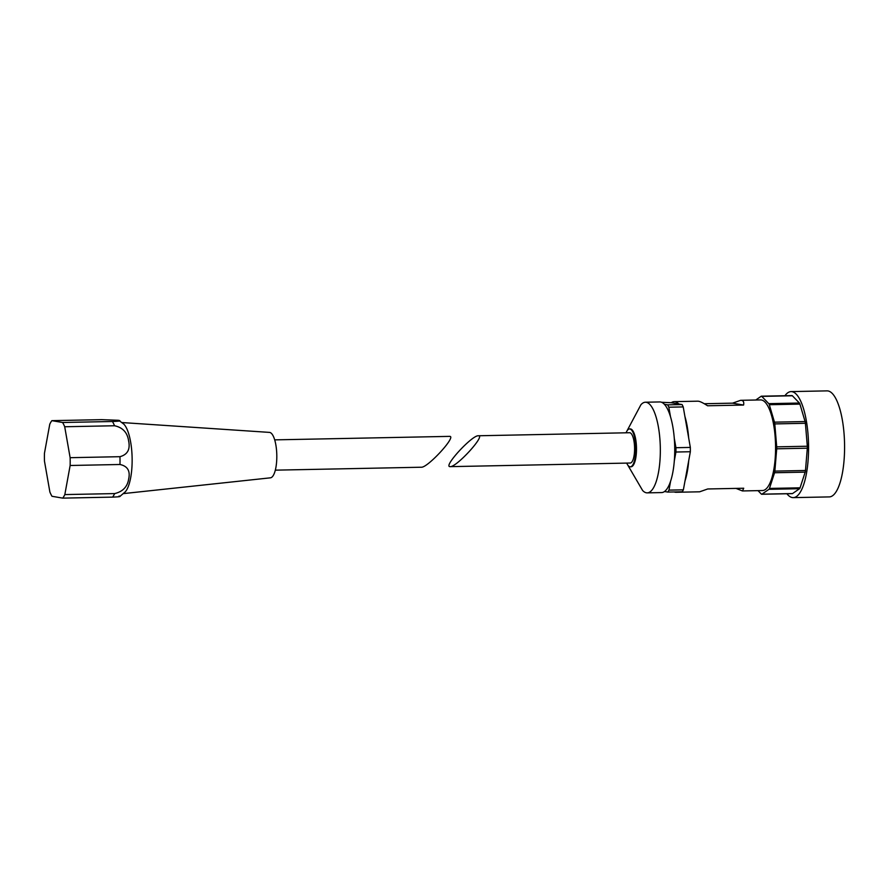 <?xml version="1.0" encoding="UTF-8"?>
<svg xmlns="http://www.w3.org/2000/svg" width="889" height="889" viewBox="0 0 889 889"><rect width="100%" height="100%" fill="white"/><g stroke="black" fill="none" stroke-linecap="round" stroke-linejoin="round"><path stroke-width="1.33" d="M661.594 402.284L671.295 402.717A45.328 14.002 88.8 0 1 674.195 401.65A45.328 14.002 88.8 0 1 678.774 403.995L682.074 404.562A49.239 15.213 -91.2 0 1 683.23 406.918L684.897 416.396A45.328 14.002 88.8 0 1 688.675 437.955L690.331 447.423A49.239 15.213 -91.2 0 1 690.342 451.734L688.719 460.646A45.328 14.002 88.8 0 1 685.008 480.916L683.374 489.828L668.973 490.117A49.239 15.213 -91.2 0 1 667.817 492.073L664.528 491.506A45.328 14.002 -91.2 0 0 670.595 481.205L668.973 490.117M677.807 491.873A45.328 14.002 88.8 0 1 676.018 492.284A45.328 14.002 88.8 0 1 675.184 492.217A45.328 14.002 88.8 0 1 674.218 491.939M735.981 488.394L742.448 490.95L743.726 488.239L707.722 488.972L699.632 491.806L676.018 492.284M742.448 490.95L762.451 490.539A45.328 14.002 -91.2 0 0 775.541 444.945A45.328 14.002 -91.2 0 0 760.628 399.917L740.626 400.317L732.536 403.162L704.277 403.728M674.195 401.65L697.809 401.183C699.632 401.172 702.888 402.706 707.577 405.773L743.582 405.051C744.193 401.872 743.204 400.294 740.626 400.317M755.772 400.017L761.151 396.283A3.789 1.167 88.8 0 1 761.384 396.194A3.789 1.167 88.8 0 1 761.762 396.383L768.785 403.65A3.789 1.167 88.8 0 1 769.318 404.717L774.475 422.164A3.789 1.167 88.8 0 1 774.786 423.909L776.708 446.856A3.789 1.167 88.8 0 1 776.708 448.812L774.864 471.103A3.789 1.167 88.8 0 1 774.563 472.748L769.463 488.428A3.789 1.167 88.8 0 1 768.941 489.317L761.929 494.173A3.789 1.167 88.8 0 1 761.695 494.262A3.789 1.167 88.8 0 1 761.328 494.073L757.995 490.628M667.817 492.073L682.219 491.784A49.239 15.213 -91.2 0 0 683.374 489.828M683.23 406.918L668.828 407.206A49.239 15.213 -91.2 0 0 667.661 404.851L682.074 404.562M668.828 407.206L670.484 416.685A45.328 14.002 -91.2 0 0 664.372 404.295L667.661 404.851M449.867 466.625L450.178 466.647C456.602 467.247 486.116 434.877 478.326 435.766C472.126 435.132 443.3 466.392 449.867 466.625M629.945 463.002A15.146 4.678 -91.2 0 0 630.223 463.025A15.146 4.678 -91.2 0 0 634.59 447.778A15.146 4.678 -91.2 0 0 629.612 432.732L478.326 435.766M690.342 451.734L675.94 452.023A49.239 15.213 -91.2 0 0 675.929 447.712L690.331 447.423M675.94 452.023L674.307 460.935A45.328 14.002 -91.2 0 0 674.273 438.244L675.929 447.712M627.523 464.68L642.614 490.495A45.328 14.002 -91.2 0 0 646.381 492.795A45.328 14.002 -91.2 0 0 647.214 492.862A45.328 14.002 -91.2 0 0 660.305 447.267A45.328 14.002 -91.2 0 0 645.392 402.228A45.328 14.002 -91.2 0 0 640.891 404.784L626.856 431.176M647.214 492.862L661.616 492.573A45.328 14.002 -91.2 0 0 664.528 491.506M670.595 481.205A45.328 14.002 -91.2 0 0 674.307 460.935M674.273 438.244A45.328 14.002 -91.2 0 0 670.484 416.685M664.372 404.295A45.328 14.002 -91.2 0 0 659.794 401.939L645.392 402.228M626.712 463.091A18.936 5.856 -91.2 0 0 629.945 466.781A18.936 5.856 -91.2 0 0 630.29 466.814L631.012 466.792A18.936 5.856 -91.2 0 0 636.48 447.745A18.936 5.856 -91.2 0 0 630.257 428.931L629.534 428.943A18.936 5.856 -91.2 0 0 626.1 432.799M630.29 466.814A18.936 5.856 -91.2 0 0 635.768 447.756A18.936 5.856 -91.2 0 0 629.534 428.943M671.295 402.717L678.774 403.995M688.719 460.646L685.008 480.916M684.897 416.396L688.675 437.955M791.766 395.661A3.789 1.167 88.8 0 1 791.999 395.583A3.789 1.167 88.8 0 1 792.377 395.772L799.4 403.039A3.789 1.167 88.8 0 1 799.922 404.106L805.09 421.542A3.789 1.167 88.8 0 1 805.401 423.286L807.312 446.234A3.789 1.167 88.8 0 1 807.323 448.189L805.478 470.492A3.789 1.167 88.8 0 1 805.178 472.137L800.067 487.817A3.789 1.167 88.8 0 1 799.544 488.706L792.544 493.562A3.789 1.167 88.8 0 1 792.31 493.639A3.789 1.167 88.8 0 1 792.077 493.573M786.898 493.751A53.029 16.391 -91.2 0 0 792.243 497.551A53.029 16.391 -91.2 0 0 793.221 497.629L829.237 496.907A53.029 16.391 -91.2 0 0 844.55 443.555A53.029 16.391 -91.2 0 0 827.103 390.871L791.088 391.604A53.029 16.391 -91.2 0 0 784.931 395.727M793.221 497.629A53.029 16.391 -91.2 0 0 808.534 444.289A53.029 16.391 -91.2 0 0 791.088 391.604M743.582 405.051L732.536 403.162M274.712 439.866L449.823 436.366C456.39 436.599 427.565 467.858 421.364 467.225L275.312 470.159M70.142 465.492L64.83 494.584A41.661 12.879 88.8 0 1 62.741 498.129L51.995 496.284A41.661 12.879 88.8 0 1 49.884 492.017L44.461 461.091A41.661 12.879 88.8 0 1 44.45 453.29L49.773 424.197A41.661 12.879 88.8 0 1 51.862 420.653L62.608 422.497A41.661 12.879 88.8 0 1 64.708 426.753L70.131 457.691A41.661 12.879 88.8 0 1 70.142 465.492L119.971 464.491C127.094 466.014 130.083 470.359 128.938 477.537A37.905 11.713 -91.2 0 1 128.472 480.082C127.005 487.25 122.404 491.75 114.659 493.584A41.661 12.879 88.8 0 1 112.57 497.118C119.382 496.862 121.537 496.507 119.059 496.051M62.608 422.497L112.436 421.497A41.661 12.879 88.8 0 1 114.537 425.753C122.271 427.376 126.905 432.01 128.405 439.633A37.905 11.713 -91.2 0 1 128.883 442.344C130.061 449.967 127.083 454.746 119.959 456.69A41.661 12.879 88.8 0 1 119.971 464.491M64.708 426.753L114.537 425.753M51.862 420.653L101.69 419.652L117.981 420.264A37.905 11.713 -91.2 0 1 118.459 420.308A37.905 11.713 -91.2 0 1 118.926 420.419L123.938 424.242A35.66 11.024 88.8 0 1 132.117 457.879A35.66 11.024 88.8 0 1 125.293 491.828L119.804 496.495M64.83 494.584L114.659 493.584M62.741 498.129L112.57 497.118M70.131 457.691L119.959 456.69M117.981 420.264L118.926 420.419C121.404 420.886 119.248 421.242 112.436 421.497M122.16 422.564L269.511 432.398A22.725 7.023 88.8 0 1 269.734 432.432A22.725 7.023 88.8 0 1 276.801 455.346A22.725 7.023 88.8 0 1 270.423 477.826L123.593 493.584M128.472 480.082L128.938 477.537M128.883 442.344L128.405 439.633M792.544 493.562L761.929 494.173M799.544 488.706L768.941 489.317M800.067 487.817L769.463 488.428M805.178 472.137L774.563 472.748M805.478 470.492L774.864 471.103M807.323 448.189L776.708 448.812M807.312 446.234L776.708 446.856M805.401 423.286L774.786 423.909M805.09 421.542L774.475 422.164M799.922 404.106L769.318 404.717M799.4 403.039L768.785 403.65M792.377 395.772L761.762 396.383M630.223 463.025L450.167 466.647M791.999 395.583L761.384 396.194M792.31 493.639L761.695 494.262"/></g></svg>
